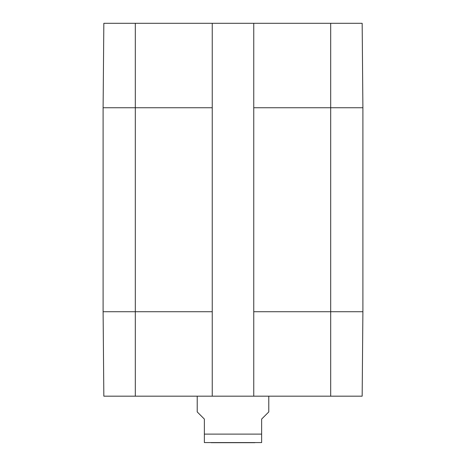 <?xml version="1.0" encoding="UTF-8"?>
<svg xmlns="http://www.w3.org/2000/svg" width="466" height="466" viewBox="0 0 466 466"><rect width="100%" height="100%" fill="white"/><g stroke="black" fill="none" stroke-linecap="round" stroke-linejoin="round"><path stroke-width="0.7" d="M254.89 442.7L211.11 442.7M204.37 442.578L261.63 442.578M197.217 396.182L197.217 411.927L204.37 419.08L204.37 442.578L204.37 434.114L261.63 434.114L261.63 442.578L261.63 419.08L268.783 411.927L268.783 396.182M103.103 311.725L103.836 396.182L212.246 396.182L212.246 23.3L103.836 23.3L103.103 107.751L103.103 311.725L212.246 311.725M330.691 396.182L362.164 396.182L362.898 311.725L362.898 107.751L362.164 23.3L253.754 23.3L253.754 396.182L330.691 396.182L330.691 311.725L362.898 311.725M253.754 396.182L212.246 396.182M212.246 23.3L253.754 23.3M253.754 311.725L330.691 311.725L330.691 107.751L362.898 107.751M103.103 107.751L135.309 107.751L135.309 396.182M253.754 107.751L330.691 107.751L330.691 23.3M135.309 23.3L135.309 107.751L212.246 107.751"/></g></svg>

